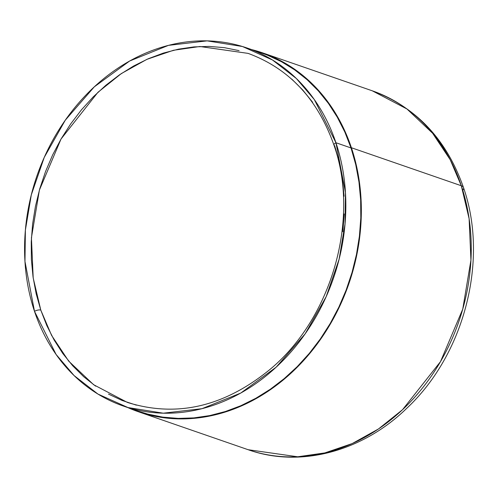 <?xml version="1.0" encoding="UTF-8"?>
<svg xmlns="http://www.w3.org/2000/svg" width="498" height="498" viewBox="0 0 498 498"><rect width="100%" height="100%" fill="white"/><g stroke="black" fill="none" stroke-linecap="round" stroke-linejoin="round"><path stroke-width="0.75" d="M339.275 161.975L334.675 145.715A4.75 1.811 -18.5 0 1 333.94 145.08A4.75 1.811 -18.5 0 1 335.932 142.727L314.35 99.612L296.347 78.503L272.462 59.978L242.464 46.513L207.124 40.867L168.473 45.362L129.661 61.005L94.271 86.864L65.269 120.211L44.254 157.374L31.306 194.855L25.392 230.051L24.968 261.469L34.493 311.325A4.75 1.811 -18.5 0 1 40.786 310.086L33.198 278.009L31.424 237.745L39.392 190.105L61.024 139.035L97.944 92.298L121.331 73.573L146.891 59.355L173.472 50.273L199.879 46.507L248.085 53.379C289.021 68.419 317.643 98.996 333.946 145.105C360.098 218.722 331.967 317.942 270.296 369.18C224.343 406.773 176.703 417.853 127.37 402.415L93.655 384.736L68.68 361.112L51.587 335.391L40.786 310.086L46.8 325.555L54.17 340.084L62.829 353.53L72.696 365.769L83.664 376.681L95.635 386.155M123.305 406.032L138.394 411.248A189.402 156.839 -70.9 0 0 311.449 350.76A189.402 156.839 -70.9 0 0 351.028 147.95L335.932 142.727A189.402 156.839 109.1 0 1 296.354 345.544A189.402 156.839 109.1 0 1 123.305 406.032A189.402 156.839 109.1 0 1 34.493 311.325A189.402 156.839 109.1 0 1 74.065 108.514A189.402 156.839 109.1 0 1 247.12 48.026A189.402 156.839 109.1 0 1 335.932 142.727L351.028 147.95A189.402 156.839 -70.9 0 0 262.209 53.242A189.402 156.839 -70.9 0 0 254.584 50.871M138.232 411.192L147.626 414.062L162.753 417.125L178.247 418.401L193.946 417.89L209.708 415.593L225.382 411.522L240.814 405.733L255.854 398.269L270.358 389.206L284.19 378.636L297.213 366.653L309.302 353.375L320.345 338.926L330.23 323.457L338.864 307.104L346.16 290.035L352.055 272.406L356.487 254.391L359.413 236.164L360.807 217.9L360.658 199.773L358.965 181.957L355.746 164.626L351.028 147.95L344.853 132.082L337.289 117.179L328.412 103.385L318.297 90.829L307.042 79.643L294.76 69.919L281.569 61.758L267.6 55.247M312.626 102.264L302.759 90.026L291.791 79.114M239.084 50.64L224.337 47.652L209.235 46.407L193.927 46.905L178.558 49.146L163.276 53.112L148.236 58.758L133.57 66.035L119.427 74.874L105.943 85.183L93.244 96.861L81.46 109.809L70.697 123.89L61.061 138.973L52.645 154.915L45.53 171.561L39.778 188.742L35.458 206.309L32.607 224.081L31.243 241.885L31.386 259.558L33.042 276.925L36.18 293.82L40.786 310.086A4.75 1.811 161.5 0 0 34.493 311.325L56.075 354.439L74.071 375.554L97.963 394.08L127.961 407.545L163.3 413.191L201.951 408.69L240.764 393.053L276.153 367.194L305.156 333.847L326.171 296.684L339.119 259.203L345.033 224.007L345.456 192.589L335.932 142.727A4.75 1.811 161.5 0 0 333.94 145.08M108.496 394.111L122.116 400.467L136.371 405.154M342.848 231.719L344.211 213.91M344.068 196.237L342.412 178.869M463.514 187.64A14.243 5.434 161.5 0 0 461.316 185.748L469.116 218.728L470.94 260.13L462.748 309.121L440.5 361.635L402.54 409.698L378.492 428.952L352.211 443.569L324.877 452.906L297.723 456.784L248.153 449.713A189.881 157.231 -70.9 0 0 421.638 389.069A189.881 157.231 -70.9 0 0 461.316 185.748L351.401 147.738A189.881 157.231 109.1 0 1 311.723 351.059A189.881 157.231 109.1 0 1 138.239 411.697A189.881 157.231 109.1 0 1 127.899 407.619L132.835 409.692L147.495 414.517L162.659 417.585L178.191 418.868L193.927 418.357L209.733 416.048L225.445 411.977L240.914 406.169L255.991 398.686L270.532 389.598L284.402 379.003L297.455 366.989L309.575 353.673L320.644 339.194L330.554 323.681L339.206 307.291L346.527 290.178L352.435 272.506L356.879 254.447L359.811 236.177L361.212 217.863L361.062 199.692L359.363 181.832L356.132 164.458L351.401 147.738L345.22 131.833L337.638 116.893L328.73 103.061L318.589 90.48L307.31 79.257L294.997 69.515L281.775 61.335L267.768 54.799L251.708 49.613A189.881 157.231 109.1 0 1 262.365 52.794A189.881 157.231 109.1 0 1 351.401 147.738L461.316 185.748A189.881 157.231 -70.9 0 0 372.28 90.81L406.953 108.987L432.631 133.277L450.204 159.727L461.316 185.748A14.243 5.434 -18.5 0 1 463.514 187.64A14.243 5.434 -18.5 0 1 462.804 190.398M247.12 48.026L262.209 53.242M262.365 52.794L372.28 90.81C416.185 107.138 446.588 139.396 463.489 187.572C488.843 259.925 464.447 354.427 406.785 408.273C362.482 451.499 300.151 468.257 248.153 449.713L138.239 411.697"/></g></svg>

